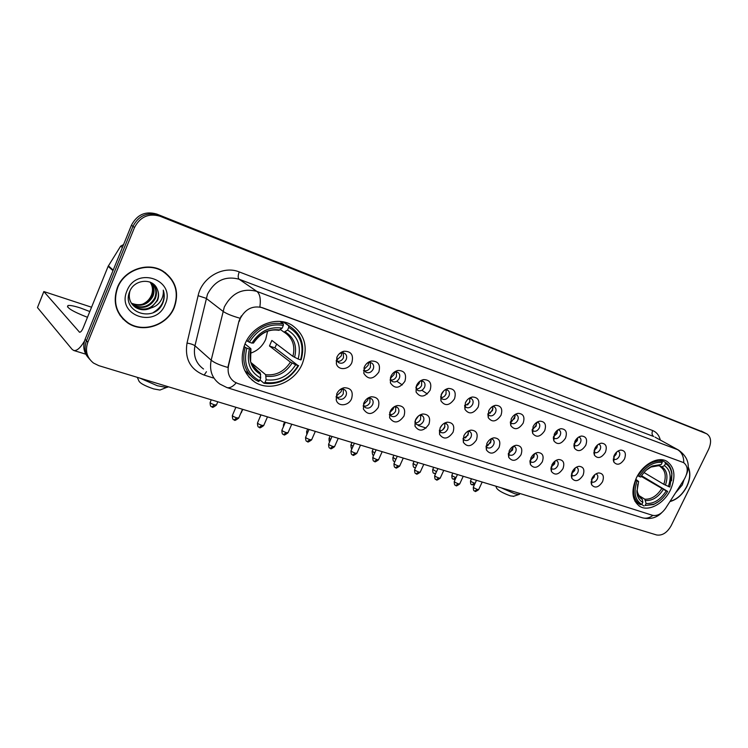 <?xml version="1.0" encoding="UTF-8"?>
<svg xmlns="http://www.w3.org/2000/svg" width="748" height="748" viewBox="0 0 748 748"><rect width="100%" height="100%" fill="white"/><g stroke="black" fill="none" stroke-linecap="round" stroke-linejoin="round"><path stroke-width="1.12" d="M636.296 478.112C630.854 491.268 632.06 500.711 639.914 506.452C648.834 511.931 664.14 503.488 670.517 489.828C676.108 476.579 674.836 467.042 666.702 461.217C657.913 456.009 642.644 464.377 636.296 478.112M244.923 344.108C239.238 360.312 242.483 372.943 254.638 381.994C270.019 392.391 294.665 382.677 302.314 363.752C308.316 347.194 304.81 334.3 291.814 325.081C276.741 315.572 252.459 325.156 244.923 344.108M351.588 398.703C348.671 406.108 337.816 407.006 336.217 399.89L336.787 393.803C338.377 390.503 340.845 388.474 344.164 387.735C351.008 387.838 353.486 391.494 351.588 398.703M336.74 393.906L336.778 396.403L338.535 398.815C341.556 400.058 344.033 399.03 345.969 395.711C346.941 393.083 346.464 391.064 344.529 389.652L341.518 389.156L339.938 389.708M378.226 407.52C372.682 414.962 367.736 415.449 363.369 408.988L363.911 402.789C365.529 399.479 367.979 397.478 371.279 396.777C377.815 396.945 380.134 400.526 378.226 407.52M363.575 403.649L363.752 405.416L365.426 407.641C368.343 408.838 370.746 407.81 372.644 404.556C373.607 401.966 373.159 399.984 371.27 398.619L367.455 398.413M403.985 416.047C398.665 423.284 393.878 423.854 389.624 417.758L390.138 411.465C391.765 408.165 394.215 406.183 397.469 405.528C403.724 405.753 405.893 409.259 403.985 416.047M389.624 412.887L391.428 416.187C394.233 417.319 396.571 416.299 398.432 413.111C399.395 410.559 398.964 408.614 397.132 407.277L393.925 406.949M428.903 424.303C423.789 431.344 419.151 431.989 415.009 426.22L415.514 419.862C417.15 416.571 419.572 414.616 422.788 413.99C428.782 414.261 430.82 417.693 428.903 424.303M414.878 421.704L416.58 424.443C419.291 425.528 421.563 424.509 423.387 421.395C424.35 418.871 423.938 416.954 422.162 415.664L419.45 415.271M453.026 432.288C448.099 439.151 443.611 439.861 439.581 434.401L440.058 427.996C441.713 424.714 444.116 422.779 447.285 422.181C453.036 422.489 454.952 425.864 453.026 432.288M439.347 430.165L440.927 432.447C443.545 433.475 445.752 432.466 447.547 429.408C448.51 426.912 448.117 425.042 446.388 423.779L444.106 423.359L447.285 422.181M476.401 440.02C471.633 446.715 467.285 447.472 463.367 442.302L463.835 435.86C465.49 432.596 467.874 430.68 471.006 430.119C476.513 430.465 478.318 433.765 476.401 440.02M463.068 438.3L464.499 440.189C467.042 441.17 469.192 440.17 470.95 437.169C471.904 434.71 471.539 432.868 469.856 431.643L467.93 431.222M499.047 447.519C494.437 454.045 490.22 454.859 486.406 449.95L486.864 443.489C488.528 440.235 490.894 438.347 493.97 437.804C499.271 438.178 500.954 441.414 499.047 447.519M486.406 449.95L486.06 446.135L487.35 447.697C489.809 448.632 491.904 447.631 493.624 444.695C494.587 442.264 494.241 440.46 492.595 439.263L490.987 438.861M521.001 454.784C516.531 461.161 512.445 462.012 508.734 457.346L509.192 450.876C510.856 447.641 513.193 445.771 516.223 445.256C521.319 445.658 522.908 448.828 521.001 454.784M508.35 453.69L509.5 454.971C511.884 455.869 513.923 454.877 515.615 451.988C516.569 449.595 516.251 447.809 514.652 446.659L513.306 446.276M542.291 461.834C537.962 468.061 533.997 468.959 530.388 464.517L530.846 458.047C532.501 454.831 534.82 452.979 537.793 452.493C542.702 452.905 544.198 456.018 542.291 461.834M529.977 460.983L530.986 462.021C533.296 462.89 535.278 461.899 536.952 459.066C537.896 456.701 537.597 454.952 536.035 453.821L534.932 453.475M562.964 468.678C558.756 474.765 554.904 475.691 551.398 471.455L551.846 464.994C553.511 461.806 555.801 459.973 558.728 459.506C563.45 459.936 564.862 462.993 562.964 468.678M550.967 468.033L551.837 468.865C554.072 469.697 556.007 468.716 557.653 465.939C558.597 463.592 558.307 461.881 556.793 460.777L555.904 460.469M583.029 475.317C578.943 481.273 575.193 482.226 571.781 478.187L572.229 471.745C573.894 468.575 576.166 466.761 579.036 466.322C583.59 466.761 584.917 469.763 583.029 475.317M571.332 474.849L572.08 475.513C574.249 476.308 576.138 475.335 577.755 472.605C578.69 470.296 578.428 468.603 576.951 467.537L576.24 467.266M602.514 481.768C598.54 487.593 594.894 488.575 591.584 484.723L592.033 478.299C593.688 475.148 595.932 473.362 598.746 472.932C603.14 473.391 604.393 476.336 602.514 481.768M591.116 481.46L591.733 481.974C593.837 482.731 595.689 481.768 597.278 479.075C598.213 476.803 597.961 475.139 596.521 474.092L595.988 473.877M351.869 362.546C348.933 370.026 338.04 370.812 336.329 363.575L336.881 357.235C338.395 354.047 340.751 352.046 343.949 351.233C351.13 351.177 353.767 354.945 351.869 362.546M337.002 356.974L336.89 360.199L338.779 362.715C341.817 363.939 344.276 362.902 346.184 359.601C347.184 356.852 346.651 354.748 344.594 353.29L341.425 352.841L339.125 353.944M378.834 372.083C373.28 379.573 368.287 380.012 363.827 373.411L364.341 366.959C365.884 363.752 368.25 361.77 371.419 361.004C378.282 361.041 380.751 364.734 378.834 372.083M364.033 367.745L364.201 369.951L365.987 372.27C368.914 373.43 371.307 372.401 373.177 369.166C374.178 366.455 373.673 364.398 371.672 362.976L368.727 362.546L367.212 363.107M404.892 381.302C399.572 388.586 394.738 389.119 390.4 382.892L390.886 376.356C392.448 373.14 394.804 371.176 397.955 370.456C404.509 370.559 406.819 374.178 404.892 381.302M390.363 377.824L390.596 379.358L392.289 381.499C395.112 382.611 397.44 381.583 399.273 378.413C400.264 375.748 399.787 373.719 397.852 372.345L394.121 372.224M430.1 390.222C424.976 397.31 420.301 397.917 416.084 392.046L416.552 385.435C418.132 382.228 420.479 380.283 423.592 379.591C429.866 379.76 432.035 383.303 430.1 390.222M415.888 387.399L417.721 390.428C420.451 391.485 422.714 390.465 424.509 387.361C425.5 384.724 425.051 382.742 423.172 381.405L420.03 381.143M454.485 398.852C449.557 405.753 445.032 406.435 440.927 400.881L441.376 394.215C442.966 391.017 445.303 389.091 448.389 388.436C454.401 388.661 456.43 392.13 454.485 398.852M440.628 396.562L442.339 399.067C444.976 400.077 447.173 399.058 448.931 396.019C449.922 393.42 449.501 391.475 447.669 390.176L445.013 389.839M478.103 407.211C473.344 413.943 468.959 414.673 464.966 409.408L465.406 402.723C467.004 399.526 469.333 397.618 472.371 397.001C478.14 397.263 480.048 400.666 478.103 407.211M464.601 405.36L466.163 407.426C468.716 408.399 470.857 407.389 472.586 404.406C473.568 401.835 473.175 399.928 471.39 398.665L469.146 398.291L472.371 397.001M500.982 415.308C496.373 421.872 492.128 422.657 488.248 417.665L488.678 410.961C490.286 407.772 492.595 405.884 495.597 405.304C501.132 405.603 502.927 408.941 500.982 415.308M487.836 413.822L489.239 415.533C491.707 416.458 493.792 415.449 495.494 412.522C496.476 409.998 496.102 408.118 494.372 406.893L492.483 406.51M523.151 423.153C518.691 429.558 514.577 430.39 510.809 425.649L511.23 418.936C512.848 415.766 515.129 413.896 518.093 413.345C523.404 413.672 525.096 416.945 523.151 423.153M510.36 421.975L511.613 423.377C513.998 424.266 516.036 423.274 517.7 420.395C518.682 417.898 518.327 416.056 516.644 414.869L515.063 414.495M544.647 430.764C540.327 437.01 536.335 437.889 532.67 433.382L533.09 426.669C534.708 423.518 536.971 421.666 539.888 421.143C545.002 421.498 546.592 424.705 544.647 430.764M532.193 429.848L533.296 430.988C535.615 431.839 537.597 430.848 539.243 428.024C540.215 425.565 539.878 423.761 538.251 422.601L536.924 422.246M565.507 438.141C561.309 444.247 557.438 445.154 553.875 440.871L554.287 434.177C555.914 431.035 558.158 429.212 561.019 428.698C565.946 429.081 567.442 432.232 565.507 438.141M553.38 437.449L554.333 438.375C556.577 439.188 558.513 438.206 560.13 435.43C561.103 433.008 560.794 431.231 559.205 430.1L558.12 429.773M585.749 445.303C581.673 451.278 577.905 452.213 574.445 448.127L574.857 441.451C576.484 438.328 578.709 436.523 581.523 436.037C586.264 436.439 587.676 439.534 585.749 445.303M573.931 444.808L574.754 445.537C576.932 446.322 578.821 445.35 580.411 442.62C581.374 440.226 581.084 438.478 579.541 437.384L578.662 437.084M605.403 452.26C601.439 458.103 597.774 459.066 594.408 455.167L594.828 448.519C596.455 445.415 598.652 443.629 601.429 443.171C605.992 443.583 607.32 446.612 605.403 452.26M593.893 451.923L594.576 452.503C596.689 453.251 598.531 452.278 600.102 449.604C601.065 447.239 600.794 445.518 599.288 444.452L598.596 444.2M624.496 459.02C620.634 464.732 617.072 465.724 613.799 462.002L614.22 455.382C615.847 452.297 618.016 450.53 620.746 450.09C625.15 450.52 626.403 453.494 624.496 459.02M613.276 458.823L613.837 459.253C615.885 459.973 617.689 459.02 619.232 456.383C620.186 454.045 619.933 452.362 618.465 451.315L617.942 451.109M343.285 389.166L343.323 393.71C341.873 396.431 339.807 397.618 337.114 397.281M369.942 398.123L369.923 402.555C368.54 405.154 366.576 406.342 364.024 406.108M395.729 406.8L395.645 411.101C394.336 413.597 392.466 414.775 390.045 414.644M420.685 415.196L420.544 419.385C419.291 421.769 417.515 422.938 415.215 422.891M444.845 423.331L444.658 427.398C443.461 429.689 441.769 430.848 439.581 430.876M468.248 431.213L468.014 435.158L463.171 438.599M490.94 438.88L490.651 442.685L486.069 446.089M512.988 446.463L512.604 449.987L508.406 453.325M534.362 453.84L533.904 457.065L530.089 460.31M555.091 461.002L554.577 463.938L551.126 467.07M575.193 467.986L574.642 470.614L571.556 473.606M594.707 474.784L594.146 477.093L591.416 479.917M343.313 352.804L343.491 357.722C342.079 360.424 340.031 361.611 337.357 361.303M370.307 362.5L370.419 367.287C369.073 369.867 367.128 371.055 364.585 370.849M396.412 371.878L396.449 376.524C395.159 379.002 393.308 380.18 390.905 380.068M421.657 380.947L421.629 385.463C420.404 387.838 418.637 389.007 416.356 388.979M446.098 389.736L446.004 394.121C444.826 396.393 443.153 397.553 440.974 397.599M469.763 398.245L469.613 402.499L464.817 405.94M492.68 406.501L492.483 410.615L487.911 414.009M514.933 414.57L514.652 418.487L510.379 421.835M536.54 422.508L536.148 426.126L532.249 429.38M557.475 430.212L557.017 433.531L553.483 436.682M577.793 437.711L577.26 440.722L574.09 443.751M597.493 445.013L596.932 447.697L594.108 450.577M616.614 452.129L616.034 454.485L613.556 457.178M239.332 321.331L240.295 318.424C245.447 308.877 252.805 305.306 262.38 307.69L683.616 462.629C688.169 466.163 688.412 471.679 684.345 479.159L665.608 508.303C661.587 513.941 657.202 516.27 652.462 515.297L237.873 383.528L234.479 381.929C229.14 378.086 227.158 372.635 228.551 365.557L238.977 321.06L241.295 315.927M117.38 287.522C112.518 302.192 115.94 313.982 127.637 322.884C143.027 333.692 167.459 325.324 174.312 307.419C179.464 292.337 175.733 280.276 163.111 271.215C148.02 261.398 124.093 269.673 117.38 287.522M122.775 318.798L126.281 321.509M669.928 501.59C676.977 499.617 682.615 494.606 686.851 486.555C690.282 479.141 690.75 472.643 688.244 467.061M236.19 382.873C232.824 386.725 229.739 388.296 226.953 387.586L219.837 384.033C212.086 378.404 209.197 370.456 211.179 360.181L224.316 306.979C231.889 292.945 242.726 287.746 256.826 291.383C259.93 293.842 260.949 299.022 259.874 306.904L683.541 462.591M706.729 433.803L159.978 216.209C148.674 213.002 140.185 216.761 134.509 227.486L87.815 342.294C84.935 350.747 86.843 357.666 93.519 363.07L98.811 365.66L656.594 534.97C662.251 535.849 667.113 532.754 671.18 525.666L708.702 449.155C711.722 441.956 711.067 436.832 706.729 433.803L158.352 215.134C147.085 211.927 138.614 215.667 132.966 226.354L86.459 340.751C83.907 347.829 85.02 354.047 89.788 359.414C85.02 354.047 83.907 347.829 86.459 340.751L132.966 226.354C138.614 215.667 147.085 211.927 158.352 215.134L704.261 432.522M683.775 462.722C683.812 456.542 681.737 452.185 677.538 449.632L256.826 291.383L239.098 279.219C225.335 275.61 214.798 280.594 207.495 294.179L194.966 345.763L211.179 360.181C214.274 362.752 219.837 365.174 227.859 367.455L238.977 321.06M168.253 275.657L165.13 272.562M704.214 432.494L156.743 214.059C145.505 210.852 137.062 214.583 131.433 225.232L85.122 339.227C82.579 346.277 83.683 352.476 88.442 357.834M426.079 428.052L418.113 425.444M164.943 272.824L162.952 271.496C148.011 261.772 124.327 269.963 117.679 287.634C112.864 302.155 116.258 313.814 127.843 322.631C143.074 333.328 167.253 325.043 174.022 307.325C179.127 292.403 175.434 280.453 162.952 271.496M150.002 282.033C152.676 285.942 153.19 290.233 151.545 294.918C149.759 299.34 146.608 302.491 142.092 304.389M150.862 282.529C154.266 286.587 154.92 291.252 152.826 296.517C147.823 304.885 140.746 307.232 131.592 303.538M150.544 282.351C153.695 286.381 154.256 290.925 152.209 295.984C147.356 304.193 140.409 306.596 131.368 303.192M150.657 282.398L150.731 282.445C156.257 286.428 157.772 291.823 155.285 298.63C149.918 307.4 142.541 309.588 133.144 305.212L132.574 304.819M151.853 283.221C155.977 287.316 156.912 292.272 154.668 298.097C149.31 306.858 141.942 309.046 132.555 304.67L132.312 304.511M157.117 288.934C152.779 277.732 134.462 279.275 129.862 291.159C120.522 311.71 153.359 323.426 162.363 304.062L162.802 303.08C164.541 298.742 164.7 294.422 163.279 290.131C163.69 294.245 162.634 298.134 160.091 301.781C157.856 304.866 154.799 306.923 150.928 307.961L157.482 300.528C159.053 296.526 158.931 292.655 157.117 288.934C158.8 292.636 158.81 296.404 157.145 300.238C151.751 309.036 144.345 311.243 134.921 306.858L133.396 305.698M150.928 307.961C145.738 310.57 140.596 310.383 135.519 307.409C130.03 303.351 128.17 297.882 129.937 291M126.964 290.879C116.015 315.721 156.248 329.008 165.224 304.249C176.519 280.191 136.547 265.437 126.964 290.879M119.989 315.338L123.027 318.583M163.279 290.131C165.551 299.396 162.344 306.792 153.639 312.29M89.807 311.533L80.681 308.064C74.454 306.035 70.237 305.184 68.04 305.502C66.058 307.503 72.537 311.439 87.46 317.311M84.477 341.079C80.382 347.942 76.81 351.083 73.734 350.485L72.107 349.363L37.475 307.578L43.739 291.757M91.555 307.222L43.823 291.542L79.54 332.215C80.672 332.308 81.869 330.887 83.15 327.961L108.123 266.353L120.662 246.148L123.57 244.577M670.077 501.356C677.005 499.374 682.55 494.419 686.701 486.499C690.039 479.328 690.544 472.988 688.225 467.5M675.435 493.025L682.279 484.956L684.037 479.636M161.231 389.54L159.941 390.054L153.611 388.895C144.327 385.697 139.362 382.892 138.707 380.489L137.295 377.347M139.932 378.142L157.332 385.744L166.533 387.455L168.347 386.772M250.113 353.337C257.293 351.036 262.483 346.371 265.699 339.368L267.597 331.196M276.657 344.08L274.899 347.867L298.106 365.604C289.972 378.61 278.929 384.238 264.979 382.499L266.129 379.825C278.518 381.274 288.373 376.263 295.666 364.781L290.43 362.116L269.467 345.987L271.851 340.443L292.907 356.375L298.162 359.031C301.444 346.118 297.91 336.46 287.569 330.074L288.737 327.353C300.472 334.487 304.427 345.324 300.593 359.872L301.135 359.844C305.091 345.417 301.444 334.337 290.215 326.614L288.728 325.81L288.737 327.353M251.225 362.743L265.662 374.683L266.129 379.825M246.821 348.157L245.222 347.381C241.548 361.434 244.961 372.252 255.451 379.825L258.556 381.499L259.547 380.741C247.42 374.056 243.184 363.191 246.821 348.157L249.402 349.036C246.279 362.341 250.038 372.018 260.697 378.058L260.248 372.906L253.899 367.623M244.989 343.949L250.814 348.605L249.402 349.036M280.36 321.472L282.361 322.902L283.296 321.958L288.728 325.81M288.251 325.221L283.296 321.958M244.718 370.55L250.281 375.431M264.979 382.499L263.988 383.257C278.611 385.117 290.168 379.227 298.648 365.576M263.988 383.257L259.939 379.825M245.222 347.381L244.026 346.418M300.593 359.872L298.162 359.031M295.666 364.781L298.106 365.604M260.697 378.058L259.547 380.741M287.569 330.074L284.025 332.149L280.425 329.531M246.653 340.574L249.355 342.219C257.873 328.774 269.196 323.173 283.342 325.408L283.342 323.856C268.513 321.453 256.648 327.315 247.747 341.453M283.342 323.856L279.948 321.444M283.342 325.408L282.174 328.129C269.626 326.278 259.547 331.28 251.936 343.108L249.355 342.219M278.798 330.298L282.174 328.129M251.936 343.108L253.507 342.883M269.467 345.987L274.899 347.867M513.792 496.251L510.482 495.905C502.75 493.063 498.112 490.445 496.569 488.061L495.868 486.181M501.085 487.771L514.717 493.755L518.822 494.522L519.608 493.867M641.578 475.756L667.665 491.408C664.112 497.364 659.624 501.599 654.191 504.105L645.094 505.508L646.085 503.469C653.752 503.965 660.456 499.776 666.206 490.912L641.186 476.373M638.773 495.438L644.795 499.187L646.085 503.469M637.09 481.001L635.781 480.384C631.882 491.763 633.35 499.842 640.176 504.62L641.849 504.451C634.902 500.066 633.313 492.249 637.09 481.001L638.614 481.525L636.875 491.997C637.324 496.99 639.316 500.459 642.841 502.413L642.364 499.486L640.914 497.729M635.772 479.253L638.614 481.525M671.592 480.749L671.938 473.568C671.302 468.267 669.067 464.517 665.234 462.32L665.458 463.592C669.105 465.705 671.227 469.286 671.835 474.354L671.938 473.568M660.624 459.693L665.234 462.32M645.094 505.508L653.574 504.545L658.941 501.328M644.019 505.985L641.7 504.517M644 472.521L663.803 484.311L669.806 487.032L671.835 474.354M668.338 486.527C671.667 476.794 670.367 469.838 664.458 465.649L665.458 463.592M666.206 490.912L667.665 491.408M642.841 502.413L641.849 504.451M664.458 465.649L661.98 466.827L658.642 465.733M637.586 475.672L639.26 476.513C645.898 466.2 653.565 461.507 662.242 462.432L662.027 461.161C652.92 460.142 644.898 465.06 637.951 475.896M662.027 461.161L659.493 459.711M662.242 462.432L661.241 464.499L652.247 466.013C647.656 468.304 643.832 471.979 640.784 477.037L639.26 476.513M657.688 465.817L661.241 464.499M336.834 359.994L341.284 355.852L341.901 352.757M364.052 369.353L368.091 365.389L368.727 362.546L371.419 361.004M390.391 378.376L394.018 374.608L394.645 372.036M415.991 387.015L419.104 383.528L419.703 381.387M402.265 384.921L396.823 381.237M441.011 395.15L443.863 390.755M427.342 393.934L421.863 390.278M444.733 395.982L446.135 393.822M467.622 404.967L470.043 401.199M465.406 402.733L467.089 400.115M490.024 413.373L493.007 408.679M511.847 421.414L515.204 416.084M533.081 429.146L535.979 425.425L536.69 423.349M553.726 436.617L556.755 432.802L557.522 430.465M574.127 443.583L576.914 439.974L577.652 437.814M594.239 450.062L597.091 445.369M613.884 456.187L615.885 452.877M336.647 395.804L341.135 391.653L341.743 389.119M363.575 404.444L367.623 400.479L368.222 398.179M389.661 412.765L393.252 409.016L393.822 407.024M415.215 420.591L418.515 415.953M419.45 421.059L420.339 419.806M442.648 429.885L444.966 426.556M440.076 427.959L442.274 424.808M465.499 437.963L468.491 433.606M487.771 445.668L491.184 440.619M509.435 453.064L513.147 447.51M530.51 460.207L533.745 456.233L534.427 454.27M551.145 467.004L554.324 463.087L555.035 461.049M571.668 473.222L574.885 468.239M591.677 479.122L594.09 475.363M652.658 430.549C651.592 433.232 651.947 435.214 653.696 436.505L239.098 279.219C237.864 277.919 237.911 275.488 239.238 271.926L652.658 430.549C656.576 432.157 659.128 435.317 660.297 440.039M654.986 437.113L678.586 450.1L655.033 437.141M239.996 318.237C231.824 315.918 226.13 313.59 222.913 311.262L206.149 298.321L198.108 295.684C201.867 277.415 223.343 265.194 239.238 271.926M652.892 515.419C649.414 517.981 645.917 518.785 642.41 517.812L226.953 387.586M213.236 377.955L204.167 375.085C190.31 369.512 184.597 358.853 187.019 343.089L198.108 295.684M706.196 433.56L701.175 430.96M159.978 216.209L156.743 214.059M134.509 227.486L131.433 225.232M87.815 342.294L85.122 339.227M187.019 343.089C190.703 343.697 193.349 344.594 194.966 345.763C193.087 355.73 195.939 363.481 203.521 369.007M206.457 371.709L204.167 375.085M252.534 380.508L253.123 380.695M79.961 332.215L79.157 331.962M112.985 270.645L108.123 266.353M43.767 291.795L37.475 307.578M108.376 265.849L113.2 270.103M122.373 247.523L120.662 246.148M265.662 374.683C275.984 375.767 284.24 371.578 290.43 362.116M251.805 364.164L258.743 372.055L260.248 372.906M294.59 357.32C297.33 346.044 294.216 337.572 285.259 331.906M266.157 376.253C276.994 377.422 285.643 373.028 292.103 363.07M250.851 349.017C248.233 360.601 251.534 369.091 260.734 374.477M292.907 356.375C295.432 345.959 292.664 337.993 284.605 332.467L284.156 332.215M279.864 329.98C268.915 328.503 260.08 332.879 253.366 343.117M644.795 499.187C651.209 499.505 656.828 496.008 661.671 488.687M636.829 490.781L636.969 491.501M665.421 485.153C668.245 476.654 667.094 470.548 661.98 466.827M645.608 500.543C652.331 500.908 658.221 497.233 663.289 489.538M637.745 484.162L637.202 490.258C637.586 494.624 639.316 497.7 642.364 499.486M663.803 484.311C666.468 476.214 665.365 470.389 660.512 466.808M658.773 465.677L650.919 467.061L646.403 470.034M211.983 406.8L214.489 404.864C211.46 403.78 210.038 402.92 210.207 402.284L211.273 399.797M216.49 404.874L214.489 404.864M241.548 412.447L241.006 412.728M259.808 417.608L260.874 414.85M284.081 425.21L283.595 424.415L284.614 422.059M307.699 432.494L306.689 431.372L307.699 429.072M330.663 439.544L329.148 438.15L330.149 435.878M353 446.36L350.99 444.742L351.99 442.507M374.729 452.979L372.252 451.147L373.233 448.959M395.87 459.412L392.952 457.393L393.925 455.242M394.43 461.46L394.804 461.656C394.748 460.759 392.878 463.077 392.887 457.552M416.458 465.649L413.111 463.47L414.074 461.357M414.57 467.491L415.533 467.696M436.505 471.717L432.755 469.398L433.709 467.313M434.186 473.372L435.794 473.278M453.297 479.094L456.028 477.607C453.4 476.626 452.016 475.812 451.895 475.176L452.839 473.119M471.941 484.685L474.681 483.227C472.072 482.245 470.698 481.441 470.557 480.805L471.492 478.785M234.227 419.834L236.817 417.917C233.75 416.814 232.291 415.935 232.46 415.271L235.891 407.267M238.78 417.908L236.817 417.917M259.304 427.258L261.931 425.388C258.901 424.303 257.452 423.424 257.583 422.751L260.987 414.888M263.792 425.378L261.931 425.388M283.66 434.466L286.316 432.643C283.333 431.559 281.884 430.689 281.987 430.025L285.353 422.283M288.083 432.634L286.316 432.643M307.325 441.47L310.009 439.684C307.054 438.618 305.614 437.748 305.689 437.084L309.027 429.474M311.673 439.674L310.009 439.684M330.317 448.267L333.019 446.537C330.111 445.471 328.671 444.611 328.718 443.938L332.028 436.449M334.608 446.528L333.019 446.537M352.673 454.887L355.403 453.195C352.523 452.138 351.093 451.278 351.102 450.614L354.393 443.237M356.908 453.185L355.403 453.195M374.421 461.32L377.16 459.665C374.327 458.618 372.897 457.767 372.878 457.093L376.132 449.838M378.591 459.655L377.16 459.665M395.57 467.575L398.338 465.957C395.533 464.929 394.112 464.078 394.065 463.414L397.291 456.261M399.694 465.957L398.338 465.957M416.169 473.671L418.936 472.091C416.169 471.072 414.757 470.221 414.682 469.557L417.88 462.507M420.236 472.091L418.936 472.091M436.215 479.599L439.001 478.056C436.271 477.046 434.859 476.205 434.756 475.532L437.935 468.594M440.245 478.056L439.001 478.056M455.747 485.377L458.543 483.872C455.841 482.862 454.429 482.03 454.307 481.357L457.458 474.522M459.721 483.872L458.543 483.872M474.774 491.006L477.579 489.529C474.915 488.538 473.503 487.705 473.362 487.041L476.485 480.3M478.711 489.538L477.579 489.529M638.96 505.844L639.914 506.452M248.991 377.151L254.638 381.994M336.778 396.403L336.217 399.89M363.752 405.416L363.369 408.988M389.839 414.121L389.624 417.758M415.065 422.526L415.009 426.22M439.487 430.661L439.581 434.401M463.143 438.524L463.367 442.302M508.322 453.914L508.734 457.346M529.93 461.432L530.388 464.517M550.911 468.678L551.398 471.455M571.294 475.681L571.781 478.187M591.079 482.46L591.584 484.723M336.89 360.199L336.329 363.575M364.201 369.951L363.827 373.411M390.596 379.358L390.4 382.892M416.122 388.436L416.084 392.046M440.815 397.216L440.927 400.881M464.723 405.706L464.966 409.408M487.874 413.925L488.248 417.665M510.342 422.106L510.809 425.649M532.165 430.212L532.67 433.382M553.342 438.019L553.875 440.871M573.903 445.574L574.445 448.127M593.875 452.867L594.408 455.167M613.276 459.917L613.799 462.002M335.974 396.842L336.628 397.338M337.9 398.319L338.535 398.815M363.089 405.893L363.659 406.314M364.856 407.221L365.426 407.641M389.306 414.626L389.783 414.981M390.914 415.813L391.428 416.187M336.114 360.826L336.712 361.247M338.227 362.322L338.779 362.715M363.481 370.522L364.089 370.952M365.501 371.934L365.987 372.27M390.017 379.947L390.54 380.311M619.157 450.492L620.746 450.09M599.681 443.639L601.429 443.171M579.597 436.589L581.523 436.037M558.896 429.343L561.019 428.698M537.532 421.9L539.888 421.143M515.484 414.242L518.093 413.345M492.698 406.379L495.597 405.304M445.266 389.792L448.389 388.436M420.6 381.003L423.592 379.591M395.103 371.924L397.955 370.456M341.425 352.841L343.949 351.233M597.213 473.288L598.746 472.932M577.344 466.733L579.036 466.322M556.858 459.992L558.728 459.506M535.736 453.064L537.793 452.493M513.932 445.939L516.223 445.256M491.417 438.618L493.97 437.804M468.155 431.091L471.006 430.119M419.712 415.224L422.788 413.99M394.514 406.819L397.469 405.528M368.465 398.132L371.279 396.777M341.518 389.156L344.164 387.735M126.16 321.434L127.637 322.884M686.599 474.279C690.348 464.751 687.674 456.691 678.586 450.1M661.774 512.642C656.669 517.868 650.218 519.589 642.41 517.812M252.104 380.162L252.731 380.367M132.555 304.67L133.144 305.212M134.921 306.858L135.519 307.409M67.47 306.914L68.04 305.502M85.777 354.187L73.734 350.485M159.941 390.054L166.533 387.455M167.963 386.651L167.711 387.249M255.003 368.942L258.743 372.055C253.198 367.39 250.487 363.603 250.608 360.704L250.935 349.007M280.724 321.509L282.435 322.725M284.764 322.753L290.215 326.614M284.605 332.467L284.118 332.196M253.441 343.108C260.463 332.954 268.971 328.69 278.976 330.336M513.306 496.42L518.822 494.522M519.804 493.446L519.355 494.4M635.024 501.366L639.297 504.068M654.191 504.105L653.574 504.545M641.55 498.121C639.923 498.598 636.455 490.781 637.202 490.258L636.875 491.997M657.885 465.845C653.911 465.929 651.583 466.341 650.919 467.061L652.247 466.013M210.104 402.546C210.253 408.567 212.264 406.024 212.292 406.977C212.067 407.894 213.432 407.277 216.378 405.126L217.808 401.779M240.501 413.887L242.866 409.39M259.734 417.478L259.547 418.226M283.501 424.63L283.408 426.762M306.596 431.577L306.839 434.457M329.064 438.347C328.97 440.619 329.176 441.75 329.7 441.722M350.915 444.92C351.027 447.828 351.373 449.071 351.981 448.65M372.177 451.325C372.401 454.541 372.906 455.869 373.691 455.289M413.046 463.629C413.055 469.108 414.86 466.789 414.944 467.687L415.486 467.79M432.69 469.538C432.69 474.961 434.457 472.671 434.56 473.568L435.607 473.671M451.829 475.307C451.829 480.674 453.569 478.402 453.681 479.29L455.252 479.309M470.492 480.927C470.501 486.265 472.184 483.975 472.325 484.872L474.456 484.667M232.348 415.533C232.441 421.61 234.563 419.076 234.563 420.03C234.311 420.946 235.676 420.329 238.668 418.169L242.483 409.268M257.48 423.003C257.536 428.997 259.668 426.519 259.649 427.454C259.397 428.352 260.743 427.744 263.679 425.621L267.475 416.86M281.884 430.259C281.912 436.187 284.053 433.747 284.016 434.663C283.763 435.551 285.082 434.943 287.98 432.858L291.748 424.228M305.586 437.3C305.567 443.143 307.746 440.778 307.69 441.666C307.428 442.536 308.728 441.946 311.579 439.899L315.329 431.381M328.624 444.153C328.615 449.95 330.719 447.566 330.691 448.473C330.429 449.324 331.701 448.744 334.515 446.734L338.236 438.337M351.018 450.81C350.999 456.542 353.047 454.186 353.047 455.083C352.757 455.925 354.01 455.354 356.824 453.382L360.517 445.097M372.794 457.28C372.785 462.975 374.767 460.609 374.804 461.516C374.505 462.339 375.739 461.787 378.516 459.842L382.181 451.67M393.99 463.582C393.972 469.211 395.888 466.874 395.963 467.781C395.664 468.594 396.889 468.042 399.619 466.126L403.266 458.075M414.607 469.716C414.607 475.307 416.458 472.951 416.561 473.877C416.262 474.671 417.468 474.129 420.161 472.25L423.789 464.302M434.691 475.691C434.682 481.216 436.486 478.879 436.617 479.805C436.318 480.59 437.505 480.057 440.17 478.206L443.76 470.37M454.242 481.506C454.251 486.995 456 484.657 456.149 485.583C455.841 486.35 457.009 485.826 459.655 484.012L463.227 476.27M473.297 487.172C473.297 492.595 474.999 490.295 475.176 491.212C474.858 491.978 476.009 491.464 478.645 489.669L482.189 482.03"/></g></svg>
